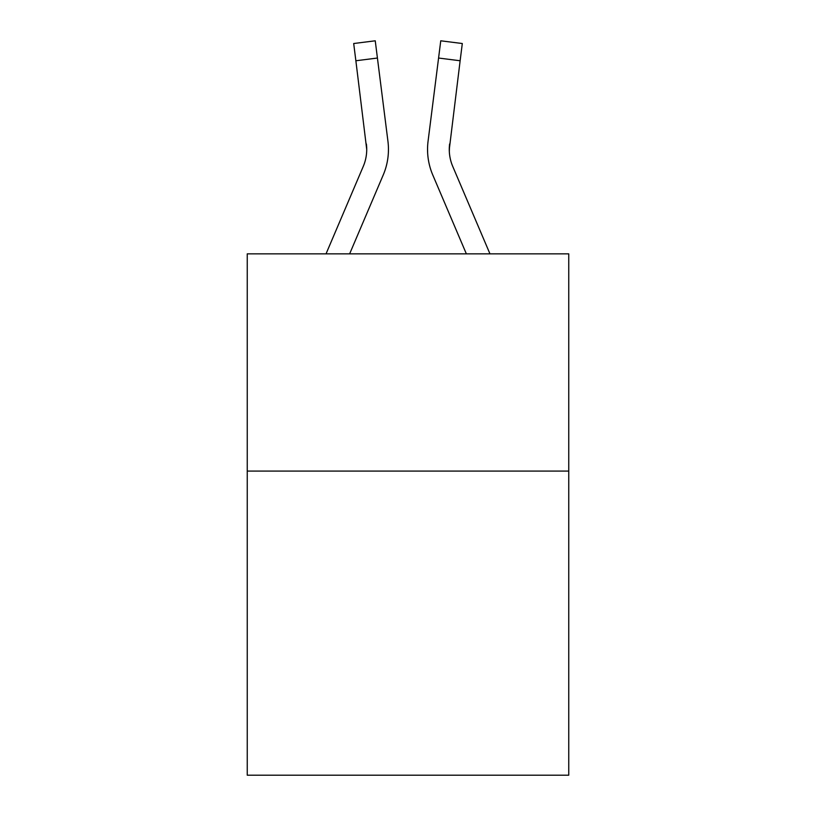 <?xml version="1.0" encoding="UTF-8"?>
<svg xmlns="http://www.w3.org/2000/svg" width="816" height="816" viewBox="0 0 816 816"><rect width="100%" height="100%" fill="white"/><g stroke="black" fill="none" stroke-linecap="round" stroke-linejoin="round"><path stroke-width="1.22" d="M568.752 471.087L568.752 775.2L247.248 775.2L247.248 253.858L568.752 253.858L568.752 471.087L247.248 471.087M383.245 174.94L349.636 253.858L383.245 174.94A65.168 65.168 0 0 0 387.937 141.239L377.42 58.038L355.868 60.761L353.695 43.523L375.248 40.8L377.42 58.038M388.375 152.592L388.447 149.92M387.61 138.638L387.937 141.239L387.61 138.638M489.967 253.858L452.747 166.433A43.442 43.442 0 0 1 449.269 149.491L460.132 60.761L438.58 58.038L440.752 40.8L462.305 43.523L460.132 60.761M432.755 174.94L466.364 253.858L432.755 174.94A65.168 65.168 0 0 1 428.063 141.239L438.58 58.038M326.033 253.858L363.253 166.433A43.442 43.442 0 0 0 366.731 149.501L355.868 60.761M363.253 166.433A43.442 43.442 0 0 0 366.731 149.501A43.442 43.442 0 0 1 363.253 166.433A43.442 43.442 0 0 0 366.731 149.501A43.442 43.442 0 0 1 363.253 166.433A43.442 43.442 0 0 0 366.731 149.501A43.442 43.442 0 0 1 363.253 166.433A43.442 43.442 0 0 0 366.731 149.501A43.442 43.442 0 0 1 363.253 166.433A43.442 43.442 0 0 0 366.731 149.501A43.442 43.442 0 0 1 363.253 166.433A43.442 43.442 0 0 0 366.731 149.501A43.442 43.442 0 0 1 363.253 166.433A43.442 43.442 0 0 0 366.731 149.501A43.442 43.442 0 0 1 363.253 166.433A43.442 43.442 0 0 0 366.731 149.501A43.442 43.442 0 0 1 363.253 166.433A43.442 43.442 0 0 0 366.731 149.501L366.384 143.963A43.442 43.442 0 0 1 363.253 166.433M449.32 151.531L449.616 143.963L449.32 151.531M449.616 143.963A43.442 43.442 0 0 0 452.747 166.433A43.442 43.442 0 0 1 449.269 149.491A43.442 43.442 0 0 0 452.747 166.433A43.442 43.442 0 0 1 449.269 149.491A43.442 43.442 0 0 0 452.747 166.433A43.442 43.442 0 0 1 449.269 149.491A43.442 43.442 0 0 0 452.747 166.433A43.442 43.442 0 0 1 449.269 149.491A43.442 43.442 0 0 0 452.747 166.433A43.442 43.442 0 0 1 449.269 149.491A43.442 43.442 0 0 0 452.747 166.433A43.442 43.442 0 0 1 449.269 149.491A43.442 43.442 0 0 0 452.747 166.433A43.442 43.442 0 0 1 449.269 149.491A43.442 43.442 0 0 0 452.747 166.433A43.442 43.442 0 0 1 449.269 149.491A43.442 43.442 0 0 0 452.747 166.433A43.442 43.442 0 0 1 449.269 149.491M427.625 152.592L427.553 149.379"/></g></svg>
